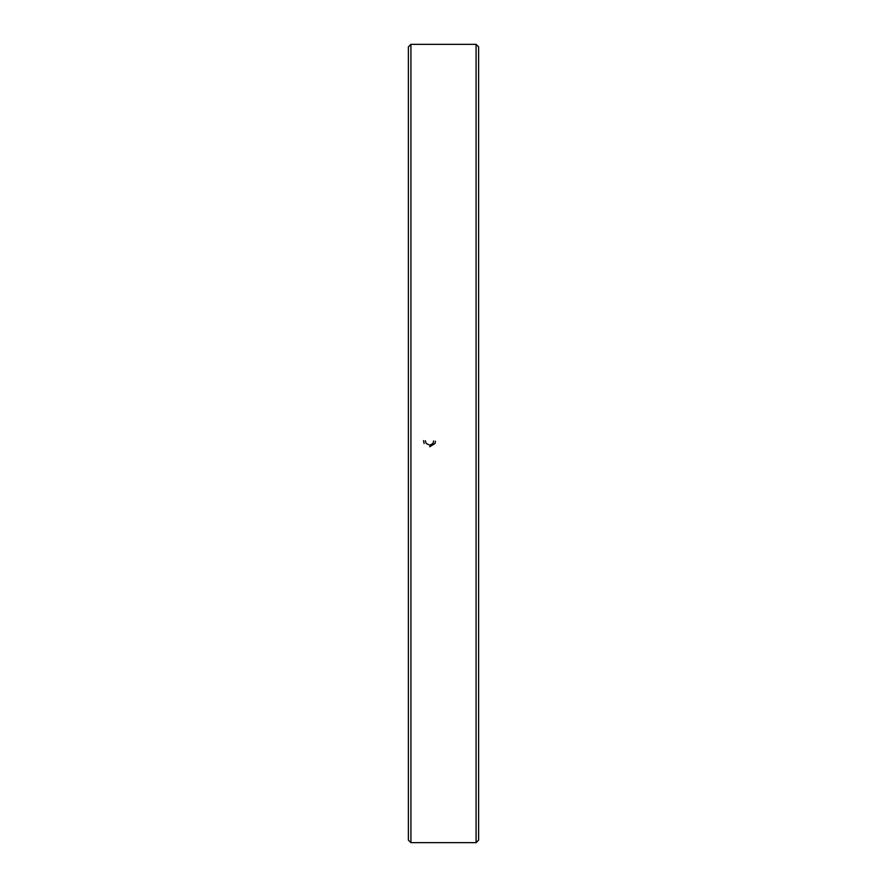 <?xml version="1.0" encoding="UTF-8"?>
<svg xmlns="http://www.w3.org/2000/svg" width="887" height="887" viewBox="0 0 887 887"><rect width="100%" height="100%" fill="white"/><g stroke="black" fill="none" stroke-linecap="round" stroke-linejoin="round"><path stroke-width="1.33" d="M476.075 443.5L476.075 44.35L410.925 44.35L410.925 842.65L476.075 842.65L476.075 443.5M410.925 842.65L408.375 840.1L408.375 46.9L410.925 44.35M476.075 44.35L478.625 46.9L478.625 840.1L476.075 842.65M435.439 441.238L435.007 443.5L429.696 446.76M424.119 443.5L423.509 440.639M425.305 440.728L426.248 443.5L429.763 445.185L432.978 443.5L433.643 440.95"/></g></svg>
